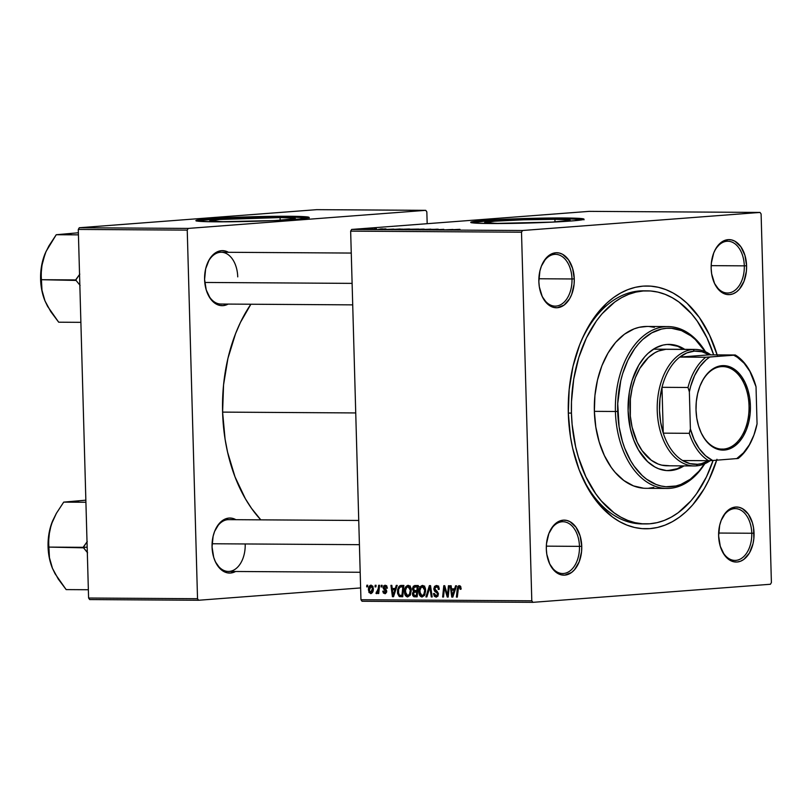 <?xml version="1.0" encoding="UTF-8"?>
<svg xmlns="http://www.w3.org/2000/svg" width="812" height="812" viewBox="0 0 812 812"><rect width="100%" height="100%" fill="white"/><g stroke="black" fill="none" stroke-linecap="round" stroke-linejoin="round"><path stroke-width="1.22" d="M551.774 222.143A42.792 1.736 178.4 0 0 570.156 220.204A42.792 1.736 178.4 0 0 554.921 219.311L523.71 219.778L494.64 221.199L484.754 222.742L499.837 223.493A42.792 1.736 178.4 0 0 503.054 223.503L499.837 223.493A42.792 1.736 178.4 0 1 484.602 222.6A42.792 1.736 178.4 0 1 509.307 220.336A42.792 1.736 178.4 0 1 554.921 219.311L554.992 221.96L554.921 219.311L568.461 219.768L569.902 220.407L551.784 222.143M583.432 219.514A56.647 2.294 -1.6 0 0 563.843 218.631L563.822 217.981A56.647 2.294 178.4 0 1 583.99 219.169A56.647 2.294 178.4 0 1 551.287 222.173A56.647 2.294 178.4 0 1 490.895 223.533L474.776 223.077L471.072 222.072L501.278 219.443L554.667 217.981L574.825 218.174L583.99 219.199L574.054 220.752L553.439 222.072L490.895 223.533A56.647 2.294 178.4 0 1 470.727 222.336A56.647 2.294 178.4 0 1 503.43 219.341A56.647 2.294 178.4 0 1 563.822 217.981L563.843 218.631A56.647 2.294 -1.6 0 0 507.135 219.819A56.647 2.294 -1.6 0 0 471.305 222.64M713.667 281.429A25.903 16.687 90.4 0 0 732.739 291.731A25.903 16.687 90.4 0 0 744.299 265.849L746.583 265.778A27.517 17.722 -89.6 0 1 734.129 293.355A27.517 17.722 -89.6 0 1 713.849 281.876A27.517 17.722 -89.6 0 1 711.16 268.478L711.647 273.817L714.57 283.52L719.665 290.726L726.172 294.35L729.633 294.614L733.074 293.822L736.352 292.005L739.346 289.234L744.025 281.277L746.39 271.167L746.583 265.778L744.939 255.364L740.848 246.746L734.941 241.225L731.571 239.916L728.1 239.641L721.381 242.25L715.808 248.645L713.718 252.979L711.353 263.088L711.16 268.478A27.517 17.722 -89.6 0 1 714.032 252.197A27.517 17.722 -89.6 0 1 733.561 240.555A27.517 17.722 -89.6 0 1 746.583 265.778L744.299 265.849A25.903 16.687 -89.6 0 1 727.471 293.02A25.903 16.687 -89.6 0 1 713.667 281.419M721.137 548.821A25.903 16.687 90.4 0 0 740.209 559.123A25.903 16.687 90.4 0 0 751.77 533.251L754.043 533.179A27.517 17.722 -89.6 0 1 741.6 560.757A27.517 17.722 -89.6 0 1 721.32 549.267A27.517 17.722 -89.6 0 1 718.63 535.879L720.274 546.293L724.355 554.911L727.136 558.128L733.632 561.742L737.103 562.005L740.544 561.224L743.822 559.407L749.405 553.013L752.998 543.796L753.861 538.569L753.556 527.841L752.409 522.766L748.319 514.138L742.401 508.616L739.042 507.307L735.57 507.043L728.851 509.652L725.857 512.423L721.188 520.38L719.686 525.252L718.63 535.879A27.517 17.722 -89.6 0 1 721.503 519.599A27.517 17.722 -89.6 0 1 741.031 507.947A27.517 17.722 -89.6 0 1 754.043 533.179L751.77 533.251A25.903 16.687 -89.6 0 1 734.941 560.412A25.903 16.687 -89.6 0 1 721.137 548.811M548.831 561.934A25.903 16.687 90.4 0 0 567.903 572.237A25.903 16.687 90.4 0 0 579.463 546.364L581.747 546.293A27.517 17.722 -89.6 0 1 569.293 573.871A27.517 17.722 -89.6 0 1 549.013 562.381A27.517 17.722 -89.6 0 1 546.324 548.983L546.811 554.322L549.734 564.025L554.829 571.242L557.966 573.546L561.336 574.855L564.797 575.119L571.516 572.511L574.51 569.74L579.189 561.782L581.554 551.673L581.747 546.293L580.103 535.879L576.012 527.252L570.105 521.73L566.735 520.421L563.264 520.157L556.545 522.766L553.561 525.537L548.882 533.484L546.517 543.593L546.324 548.983A27.517 17.722 -89.6 0 1 549.196 532.713A27.517 17.722 -89.6 0 1 568.725 521.06A27.517 17.722 -89.6 0 1 581.747 546.293L579.463 546.364A25.903 16.687 -89.6 0 1 562.635 573.526A25.903 16.687 -89.6 0 1 548.831 561.924M541.371 294.533A25.903 16.687 90.4 0 0 560.442 304.835A25.903 16.687 90.4 0 0 571.993 278.963L574.277 278.892A27.517 17.722 -89.6 0 1 561.833 306.469A27.517 17.722 -89.6 0 1 541.543 294.979A27.517 17.722 -89.6 0 1 538.853 281.591L539.341 286.92L542.264 296.634L547.359 303.84L550.495 306.144L553.865 307.454L557.337 307.728L564.046 305.119L569.628 298.725L571.719 294.391L574.084 284.281L574.277 278.892L572.633 268.478L568.542 259.85L562.635 254.329L559.265 253.019L555.794 252.755L549.074 255.364L546.09 258.135L541.411 266.092L539.909 270.964L538.853 281.591A27.517 17.722 -89.6 0 1 541.726 265.311A27.517 17.722 -89.6 0 1 561.254 253.669A27.517 17.722 -89.6 0 1 574.277 278.892L571.993 278.963A25.903 16.687 -89.6 0 1 555.164 306.134A25.903 16.687 -89.6 0 1 541.36 294.533M546.334 546.151L579.463 546.364L546.334 546.151M718.64 533.048L751.77 533.251L718.64 533.048M711.17 265.646L744.299 265.849L711.17 265.646M538.874 278.76L571.993 278.963L538.874 278.76M228.131 304.084A27.517 17.722 -89.6 0 1 207.273 292.899A27.517 17.722 -89.6 0 1 204.594 279.501L206.228 289.914L210.318 298.542L213.099 301.749L219.595 305.373L223.067 305.637L228.131 304.084M214.571 559.844A25.903 16.687 90.4 0 0 233.643 570.146A25.903 16.687 90.4 0 0 245.194 544.273A25.903 16.687 -89.6 0 1 228.365 571.445A25.903 16.687 -89.6 0 1 214.571 559.844M235.592 571.486A27.517 17.722 -89.6 0 1 214.744 560.29A27.517 17.722 -89.6 0 1 212.054 546.902L213.698 557.316L215.464 561.945L220.57 569.151L227.066 572.764L230.537 573.039L235.592 571.486M645.631 523.923L642.008 523.902A116.542 75.069 -89.6 0 1 579.646 471.092A116.542 75.069 90.4 0 0 643.865 523.872M716.671 460.201A121.394 78.206 -89.6 0 1 650.513 528.582A121.394 78.206 -89.6 0 1 580.184 472.422A121.394 78.206 -89.6 0 1 568.319 413.328L570.481 436.866L572.663 448.265L579.139 469.783L588.203 488.895L599.5 504.881L612.603 517.122L619.678 521.68L627.016 525.141L634.527 527.465L642.16 528.632L649.833 528.632L657.476 527.465L665.018 525.141L672.377 521.69L679.482 517.132L686.272 511.519L692.677 504.902L704.095 488.915L708.998 479.709L716.955 459.298M222.6 412.11L355.737 412.943L222.6 412.11L225.076 439.109L227.583 452.182L235.003 476.847L245.397 498.771L251.578 508.424L260.814 519.842A139.207 89.675 90.4 0 1 222.6 412.11A139.207 89.675 90.4 0 1 250.888 304.226L240.464 322.364L235.541 333.722L227.928 358.386L223.564 384.858L222.6 412.11M220.894 304.043A25.903 16.687 -89.6 0 1 207.101 292.442M280.079 217.586L280.16 220.245L280.079 217.586L293.629 218.052L295.06 218.692L276.943 220.428A42.792 1.736 178.4 0 0 295.314 218.489A42.792 1.736 178.4 0 0 280.079 217.586A42.792 1.736 178.4 0 0 234.465 218.621A42.792 1.736 178.4 0 0 209.76 220.884L209.76 220.884A42.792 1.736 178.4 0 0 224.995 221.777L209.912 221.026L219.808 219.484L280.079 217.586M308.59 217.799A56.647 2.294 -1.6 0 0 289.001 216.916L288.981 216.266A56.647 2.294 178.4 0 1 309.149 217.454A56.647 2.294 178.4 0 1 276.445 220.458A56.647 2.294 178.4 0 1 216.063 221.818L199.935 221.361L196.23 220.356L226.436 217.728L279.825 216.266L299.993 216.459L309.149 217.484L299.212 219.037L273.542 220.59L216.063 221.818A56.647 2.294 178.4 0 1 195.885 220.62A56.647 2.294 178.4 0 1 228.588 217.626A56.647 2.294 178.4 0 1 288.981 216.266L289.001 216.916A56.647 2.294 -1.6 0 0 232.293 218.103A56.647 2.294 -1.6 0 0 196.463 220.925M362.04 601.266L532.885 602.342L770.405 584.264L532.885 602.342L531.799 600.799L360.954 599.733L350.652 231.136L521.507 232.202L531.799 600.799L521.507 232.202L522.502 230.506L760.022 212.429L589.167 211.364L351.657 229.441L522.502 230.506L760.022 212.429L761.108 213.972L771.4 582.569L770.405 584.264L771.4 582.569L761.108 213.972L760.022 212.429L589.167 211.364L351.657 229.441L350.652 231.136L351.657 229.441L522.502 230.506L521.507 232.202L350.652 231.136L360.954 599.733L531.799 600.799L532.885 602.342L362.04 601.266L360.954 599.733L362.04 601.266M400.671 229.309L409.938 229.085L400.671 229.309C398.763 229.451 398.672 229.542 400.417 229.573L408.507 229.268C410.314 229.136 410.375 229.045 408.68 229.014L400.671 229.309C398.763 229.451 398.672 229.542 400.417 229.573L407.766 229.075L400.428 229.441M393.698 229.085L385.304 229.471L393.698 229.085M459.856 229.329L449.269 229.877L460.018 229.461M432.136 229.339L437.211 229.39C438.805 229.278 438.734 229.207 436.998 229.187L431.811 229.502M418.789 229.684L431.02 229.157L418.789 229.684M415.074 229.4L424.341 229.177L415.074 229.4C413.166 229.542 413.085 229.634 414.82 229.664L422.91 229.36C424.717 229.228 424.777 229.136 423.082 229.106L415.074 229.4C413.166 229.542 413.085 229.634 414.82 229.664L422.169 229.167L414.83 229.532M366.08 228.842L368.232 228.771L366.08 228.842M410.527 229.217L418.769 229.085L410.141 229.339M453.005 229.461L444.621 229.847L453.005 229.461M443.545 229.603L435.506 229.786L443.545 229.603M385.761 228.872L378.686 229.248L386.116 229.014M400.225 228.984L391.952 229.471L400.225 228.984M365.613 229.014L372.667 228.842L365.501 229.197M374.403 228.893L376.555 228.822L374.403 228.893M376.555 228.994L371.013 229.217L376.555 228.994M380.483 228.933L382.635 228.862L380.483 228.933M381.254 585.31L381.092 586.924L382.016 586.934L382.158 585.32L381.254 585.31L381.092 586.924L382.016 586.934L382.158 585.32L381.254 585.31M375.174 585.269L375.012 586.893L375.936 586.893L376.078 585.279L375.174 585.269L375.012 586.893L375.936 586.893L376.078 585.279L375.174 585.269M408.101 585.33C405.584 586.102 404.386 588.284 404.508 591.877L405.401 591.816L404.508 591.877C404.528 594.749 405.574 596.434 407.634 596.942L410.161 595.247L411.207 590.243C411.146 587.462 410.111 585.817 408.101 585.33L405.817 586.68L404.498 591.319L405.279 595.287L407.634 596.942L410.161 595.247L411.217 590.913L410.395 586.934L407.888 585.34M396.266 585.401L395.292 588.487L392.206 588.467L391.831 585.381L390.927 585.371L392.429 596.698L393.536 596.708L397.241 585.411L396.266 585.401L395.292 588.487L392.206 588.467L391.831 585.381L390.927 585.371L392.429 596.698L393.536 596.708L397.241 585.411L396.266 585.401M416.972 591.846L417.723 591.004L413.562 591.319L412.445 594.069L413.338 593.998L412.445 594.069L413.714 596.637L417.135 596.85L418.281 585.543L413.399 586.132L412.415 588.69L413.562 591.319L412.486 593.237L412.76 595.622L414.008 596.749L417.135 596.85L418.281 585.543L414.627 585.533M429.386 585.614L425.914 596.901L426.889 596.911L429.863 587.228L431.273 596.942L432.177 596.942L430.533 585.625L429.386 585.614L425.914 596.901L426.889 596.911L429.863 587.228L431.273 596.942L432.177 596.942L430.533 585.625L429.386 585.614M459.277 585.655L457.237 588.812L458.171 588.741L457.237 588.812L456.395 597.094L457.308 597.104L458.13 589.096L459.247 586.974L460.891 586.853L459.247 586.974L460.221 588.345L461.114 588.274L460.221 588.345L460.16 589.329L461.064 589.187L460.343 586.031L458.831 585.706L457.775 586.64L456.395 597.094L457.308 597.104L458.516 587.391L459.643 587.076L460.16 589.329L461.064 589.187L461.114 588.162L459.115 585.655M448.437 585.736L447.493 595.308L444.732 585.706L443.778 585.706L442.631 597.013L443.545 597.013L444.479 587.421L447.229 597.043L448.183 597.043L449.34 585.736L448.437 585.736L447.493 595.308L444.732 585.706L443.778 585.706L442.631 597.013L443.545 597.013L444.479 587.421L447.229 597.043L448.183 597.043L449.34 585.736L448.437 585.736M455.573 585.777L454.598 588.852L451.523 588.832L451.147 585.746L450.244 585.746L451.746 597.064L452.842 597.074L456.557 585.787L455.573 585.777L454.598 588.852L451.523 588.832L451.147 585.746L450.244 585.746L451.746 597.064L452.842 597.074L456.557 585.787L455.573 585.777M436.42 585.513L433.791 588.822L434.684 588.751L433.791 588.822L435.587 591.989L437.546 591.846L435.587 591.989L438.277 593.095L437.171 593.176L437.536 594.191L438.439 594.12L436.095 595.795L434.369 593.46L433.476 593.826L434.369 593.755L433.476 593.826L436.551 597.084L438.439 594.13L437.353 591.643L434.684 588.72L436.389 586.832L438.582 586.67L436.389 586.832L439.008 587.746L438.033 587.817L438.307 589.126L439.19 589.055L438.307 589.492L439.211 589.36C439.17 586.934 438.236 585.645 436.42 585.513L434.522 586.386L433.801 589.076L434.552 591.166L437.333 593.389L437.445 594.881L435.455 595.663L434.369 593.46L433.476 593.572L434.258 596.201L436.095 597.114L437.972 596.12L438.358 593.399L435.009 589.806L434.806 587.908L436.856 586.883L438.033 587.817L438.307 589.492L439.211 589.36L438.51 586.548L436.145 585.523M422.504 585.422C419.997 586.193 418.799 588.375 418.911 591.968L419.814 591.907L418.911 591.968C418.931 594.841 419.977 596.526 422.047 597.033L424.574 595.338L425.62 590.334C425.549 587.553 424.514 585.909 422.504 585.422L420.22 586.771L418.931 590.842L419.692 595.379L422.047 597.033L424.574 595.338L425.62 591.004L424.595 586.68L422.291 585.432M385.172 585.188L383.122 587.563L384.015 587.492L383.122 587.563L383.609 589.055L385.071 588.944L383.609 589.055L384.949 590.151L386.339 590.05L384.949 590.151L386.644 590.821L385.71 590.892L385.812 591.552L386.715 591.491L384.898 592.679L383.66 591.055L382.767 591.197L383.67 591.126L382.767 591.197L384.888 593.714L386.715 591.38L384.015 587.472L385.162 586.213L386.888 586.091L385.162 586.213L386.512 588.284L387.405 588.142L386.431 585.584L383.721 585.777L383.254 588.365L385.812 591.674L384.776 592.679L383.66 591.055L382.767 591.197L383.406 593.064L385.426 593.633L386.664 592.09L386.4 590.141L384.025 587.198L385.497 586.264L386.512 588.284L387.405 587.989L384.939 585.198M401.311 585.442L403.219 585.452L399.93 585.696L397.423 592.1L398.327 592.029L397.423 592.1L399.453 596.597L402.732 596.759L403.879 585.452L400.61 585.493L398.986 586.416L397.616 589.613L397.545 593.471L399.2 596.475L402.732 596.759L403.879 585.452L400.925 585.452M371.114 585.107C369.206 585.716 368.313 587.411 368.445 590.172L369.348 590.101L368.445 590.172L370.648 593.623C372.617 593.004 373.52 591.268 373.347 588.395L371.114 585.107L369.876 585.604L368.546 588.446L368.993 592.527L371.317 593.511L373.084 591.024L373.023 586.629L370.962 585.107M378.646 585.3L377.895 590.801L377.154 592.171L376.291 592.07L376.423 593.633L377.996 591.816L377.813 593.521L378.727 593.521L379.559 585.3L378.646 585.3L378.28 588.588L375.966 593.359L376.585 593.663L377.996 591.816L377.813 593.521L378.727 593.521L379.559 585.3L378.646 585.3M366.851 585.219L366.679 586.843L367.603 586.843L367.745 585.229L366.851 585.219L366.679 586.843L367.603 586.843L367.745 585.229L366.851 585.219M89.675 599.571L198.615 600.251L360.619 587.929L198.615 600.251L197.529 598.708L88.589 598.028L78.287 229.431L187.237 230.111L197.529 598.708L187.237 230.111L188.232 228.416L425.752 210.338L316.802 209.658L79.292 227.736L188.232 228.416L425.752 210.338L426.838 211.881L427.173 223.686L426.838 211.881L425.752 210.338L316.802 209.658L79.292 227.736L78.287 229.431L79.292 227.736L188.232 228.416L187.237 230.111L78.287 229.431L88.589 598.028L197.529 598.708L198.615 600.251L89.675 599.571L88.589 598.028L89.675 599.571M235.916 519.69L232.465 518.33L229.004 518.066L225.563 518.858L219.291 523.446L214.612 531.403L213.109 536.275L212.054 546.902A27.517 17.722 -89.6 0 1 214.936 530.622A27.517 17.722 -89.6 0 1 235.916 519.69M228.446 252.288L225.005 250.938L221.534 250.675L218.093 251.456L211.82 256.054L209.232 259.667L205.639 268.884L204.594 279.501A27.517 17.722 -89.6 0 1 207.466 263.22A27.517 17.722 -89.6 0 1 228.446 252.288M308.956 217.92L289.001 216.916L253.232 217.372L217.149 218.875L196.25 221.006M228.213 221.788L224.995 221.777A42.792 1.736 178.4 0 0 228.223 221.788M207.283 263.667A25.903 16.687 -89.6 0 1 221.219 252.248A25.903 16.687 -89.6 0 1 237.733 276.882A25.903 16.687 90.4 0 0 225.635 253.202A25.903 16.687 90.4 0 0 207.283 263.667M214.754 531.068A25.903 16.687 -89.6 0 1 228.69 519.65M717.341 355.494L709.536 335.082L699.305 317.441L687.043 303.262L680.294 297.649L673.219 293.091L665.891 289.63L658.37 287.306L650.737 286.139L643.063 286.128L635.42 287.296L627.889 289.62L620.53 293.081L613.425 297.639L606.635 303.252L594.262 317.431L583.909 335.062L579.606 344.968L572.967 366.476L569.161 389.557L568.319 413.328A121.394 78.206 -89.6 0 1 580.996 341.527A121.394 78.206 -89.6 0 1 651.823 286.23A121.394 78.206 -89.6 0 1 717.158 354.885M645.317 290.869A116.542 75.069 90.4 0 0 580.448 342.847A116.542 75.069 -89.6 0 1 643.469 290.818L647.174 290.848A116.542 75.069 -89.6 0 1 713.667 354.864L707.008 337.975L697.193 321.044L691.519 313.787L678.944 302.034L672.153 297.659L665.109 294.34L657.893 292.107L650.564 290.98L643.195 290.98L635.867 292.107L628.63 294.33L621.566 297.649L614.745 302.023L602.078 313.767L596.353 321.024L586.406 337.954L578.773 357.544L573.729 379.052L571.486 401.656L571.445 413.095A116.542 75.069 -89.6 0 1 647.174 290.848M541.543 265.757A25.903 16.687 -89.6 0 1 555.489 254.339A25.903 16.687 -89.6 0 1 571.993 278.963A25.903 16.687 90.4 0 0 559.904 255.283A25.903 16.687 90.4 0 0 541.543 265.757M713.849 252.644A25.903 16.687 -89.6 0 1 727.796 241.225A25.903 16.687 -89.6 0 1 744.299 265.849A25.903 16.687 90.4 0 0 732.201 242.179A25.903 16.687 90.4 0 0 713.849 252.644M721.32 520.045A25.903 16.687 -89.6 0 1 735.266 508.627A25.903 16.687 -89.6 0 1 751.77 533.251A25.903 16.687 90.4 0 0 739.671 509.571A25.903 16.687 90.4 0 0 721.32 520.045M549.013 533.159A25.903 16.687 -89.6 0 1 562.96 521.73A25.903 16.687 -89.6 0 1 579.463 546.364A25.903 16.687 90.4 0 0 567.365 522.684A25.903 16.687 90.4 0 0 549.013 533.149M583.798 219.636L563.843 218.631L528.074 219.088L487.829 220.864L471.092 222.721M448.183 596.962L447.229 597.043L448.183 596.962M446.844 592.699L445.93 592.77L446.844 592.699M445.91 589.573L445.006 589.634L445.91 589.573M445.23 587.36L444.479 587.421L445.23 587.36M443.555 596.942L442.631 597.013L443.555 596.942M448.366 595.247L447.493 595.308L448.366 595.247M448.64 592.557L447.696 592.628L448.64 592.557M452.873 596.982L451.746 597.064L452.873 596.982M455.004 589.908L454.862 588.832L455.004 589.908M455.573 588.781L454.598 588.852L455.573 588.781M454.141 590.172L453.035 593.521L454.03 593.45L453.035 593.521L452.385 595.835L453.269 595.764L452.385 595.835L451.685 590.162L455.207 589.898L451.685 590.162L455.136 590.101L454.141 590.172L452.385 595.835L451.685 590.162L454.141 590.172M460.891 586.853L459.247 586.974M438.582 586.66L436.389 586.832M438.683 586.071L438.115 587.167M432.167 596.871L431.273 596.942L432.167 596.871M431.192 590.121L430.248 590.192L431.192 590.121M430.756 587.167L429.863 587.228L430.756 587.167M426.909 596.83L425.914 596.901L426.909 596.83M424.696 586.071L424.118 586.883M424.28 589.157L424.544 588.355M424.717 590.273L423.834 594.465L425.031 594.374L422.037 595.703L419.814 592.1C419.682 589.279 420.565 587.492 422.473 586.741L424.534 586.589L422.473 586.741L424.717 590.273L425.61 590.202L424.717 590.273L424.077 594.019L422.301 595.683L424.453 595.521L421.793 595.683L420.372 594.516L419.926 590.324L421.225 587.32L423.407 587.066L424.717 590.273M424.524 586.589L422.473 586.741M414.81 585.523L412.415 589.025L413.318 588.954L412.415 589.025L413.562 591.319L417.267 590.649L417.723 591.004L416.84 592.131M416.972 586.711L417.896 585.543M417.997 585.472L416.932 586.812M416.921 595.308L417.327 595.927M416.708 591.999L416.353 595.521L417.277 595.45L414.81 595.511L413.338 594.029L413.795 592.445L417.642 591.806L415.247 591.989L417.632 591.928L416.708 591.999L416.353 595.521L413.785 595.257L413.795 592.445L416.708 591.999M417.642 591.796L415.247 591.989M417.236 586.863L416.85 590.679L417.764 590.608L414.942 590.669L413.318 589.065L414.658 586.903L418.17 586.65L415.551 586.853L418.16 586.792L417.236 586.863L416.85 590.679L413.684 590.263L413.958 587.259L417.236 586.863M386.888 586.081L385.162 586.213M393.566 596.607L392.429 596.698L393.566 596.607M395.688 589.542L395.545 588.467L395.688 589.542M396.256 588.416L395.292 588.487L396.256 588.416M394.825 589.806L393.729 593.156L394.723 593.075L393.729 593.156L393.069 595.46L393.962 595.399L393.069 595.46L392.369 589.786L395.891 589.522L392.369 589.786L395.82 589.725L394.825 589.806L393.069 595.46L392.369 589.786L394.825 589.806M402.752 586.66L403.868 585.493M403.919 585.472L402.671 586.802M402.833 586.771L401.95 595.429L402.874 595.369L399.494 595.226L398.327 592.171C398.174 588.842 399.291 587.035 401.676 586.761L403.747 586.7L402.833 586.771L401.95 595.429L400.641 595.429L399.342 595.135L398.57 593.937L398.641 589.35L400.052 587.096L402.833 586.771M403.757 586.589L401.676 586.761M410.293 585.98L409.715 586.792M409.867 589.076L410.141 588.264M410.314 590.182L409.431 594.374L410.628 594.282L407.634 595.612L405.411 592.009C405.279 589.187 406.162 587.401 408.071 586.66L410.121 586.497L408.071 586.66L410.314 590.182L411.207 590.121L410.314 590.182L409.674 593.927L407.898 595.592L410.05 595.429L407.391 595.592L405.97 594.425L405.523 590.243L406.812 587.228L408.994 586.974L410.314 590.182M410.121 586.497L408.071 586.66M372.454 588.517L370.658 592.598L369.348 590.182L371.135 586.132L372.688 586.01L371.135 586.132L372.454 588.517L373.347 588.446L372.454 588.517L372.008 591.359L370.779 592.587L372.495 592.456L370.201 592.456L369.348 590.182L370.089 586.853L371.734 586.355L372.454 588.517M372.688 586.01L371.135 586.132M375.936 586.822L375.012 586.893L375.936 586.822M378.737 593.45L377.813 593.521L378.737 593.45M378.91 591.745L377.996 591.816L378.91 591.745M377.255 593.257L375.966 593.359L377.255 593.257M379.234 588.507L378.28 588.588L379.234 588.507M382.016 586.853L381.092 586.924L382.016 586.853M367.613 586.771L366.679 586.843L367.613 586.771M414.658 586.903L415.551 586.853M408.578 229.552L412.851 229.39L408.101 229.471M411.958 229.309L416.83 229.136L411.41 229.228M422.91 229.36C424.717 229.228 424.777 229.136 423.082 229.106M422.169 229.167L415.896 229.41M437.211 229.39C438.805 229.278 438.734 229.207 436.998 229.187M436.085 229.258L437.069 229.309M432.705 229.39L433.253 229.451M433.232 229.623L433.811 229.491M451.665 229.522L446.092 229.837L451.665 229.522M443.809 229.329L435.506 229.786L443.809 229.329M382.097 228.974L381.589 229.045M392.348 229.157L386.776 229.461L392.348 229.157M393.414 229.278L392.429 229.512M393.394 229.441L402.427 229.116L394.267 229.288M408.507 229.268C410.314 229.136 410.375 229.045 408.68 229.014M407.766 229.075L401.493 229.319M370.749 228.954L366.202 229.146M415.703 229.603L422.047 229.349M401.301 229.512L407.634 229.258M371.023 228.832L366.506 229.014M667.718 470.635A63.123 40.661 90.4 0 0 682.77 465.885L677.147 468.747L667.718 470.635M684.008 465.885A63.123 40.661 -89.6 0 1 668.337 470.645A63.123 40.661 -89.6 0 1 628.102 410.618L629.341 392.176L632.071 380.523L638.76 365.126L644.698 356.813L648.027 353.372L655.254 348.084L662.998 345.08L666.977 344.471L674.934 345.08L684.739 349.353A63.123 40.661 -89.6 0 0 669.129 344.4A63.123 40.661 -89.6 0 0 628.102 410.618L630.366 428.787L633.736 439.972L638.445 449.909L647.631 461.663L654.817 466.961L658.623 468.757L666.51 470.574L674.467 469.965L684.008 465.885M615.415 411.481L617.688 411.41A79.312 51.095 -89.6 0 1 648.372 334.96A79.312 51.095 -89.6 0 1 705.192 351.626L695.255 339.497L690.85 335.833L681.441 330.585L671.534 328.302L666.52 328.302L661.526 329.063L651.803 332.849L642.718 339.487L638.536 343.811L634.639 348.754L627.869 360.274L622.672 373.601L620.733 380.798L617.719 403.625L619.099 426.787L622.418 441.423L624.763 448.295L630.68 460.78L634.202 466.281L642.211 475.548L646.626 479.212L656.035 484.459L660.948 485.972L665.931 486.743L675.939 485.982L680.862 484.459L690.312 479.222L698.939 471.234L704.491 463.865A79.312 51.095 -89.6 0 1 649.965 481.455A79.312 51.095 -89.6 0 1 617.688 411.41L615.415 411.481A80.936 52.13 -89.6 0 1 668.002 326.586A80.936 52.13 -89.6 0 1 705.496 351.769A80.936 52.13 90.4 0 0 647.255 333.113A80.936 52.13 90.4 0 0 615.415 411.481L594.364 411.349L615.415 411.481A80.936 52.13 90.4 0 0 648.879 483.272A80.936 52.13 90.4 0 0 704.796 463.733A80.936 52.13 -89.6 0 1 666.997 488.448A80.936 52.13 -89.6 0 1 615.415 411.481M668.002 326.586L646.961 326.454A80.936 52.13 90.4 0 0 594.364 411.349L594.922 395.505L597.47 380.107L601.885 365.765L608.026 353.027L615.638 342.38L624.428 334.219L634.071 328.88L639.095 327.327L647.022 326.454M568.309 413.075L571.445 413.095L568.309 413.075M669.118 465.712L661.78 465.154L658.167 464.038L651.254 460.191L642.13 450.69L637.217 442.225L632.081 427.142L630.335 416.059L630.396 398.956L632.223 387.882L635.41 377.55L639.826 368.374L648.382 357.534L655.051 352.652L658.583 350.987L665.87 349.312L693.113 349.485A58.271 37.535 -89.6 0 1 695.102 349.414A58.271 37.535 -89.6 0 1 710.754 354.844A58.271 37.535 90.4 0 0 693.113 349.485L694.392 351.109A56.647 36.499 -89.6 0 1 709.292 354.834L735.296 354.996L709.789 357.036L706.267 359.665L699.873 366.638L694.605 375.611L690.718 386.136L689.358 391.82L690.393 428.969L694.118 439.576L699.244 448.64L705.537 455.725L712.682 460.505L708.643 460.708A56.647 36.499 -89.6 0 1 689.276 433.314L663.272 433.151A56.647 36.499 -89.6 0 1 661.993 387.314L687.997 387.476L689.358 391.82L690.393 428.969L689.276 433.314A56.647 36.499 90.4 0 0 708.643 460.708L682.648 460.546A56.647 36.499 -89.6 0 1 663.272 433.151L661.993 387.314L659.973 398.692L659.506 410.466L660.623 422.118L663.272 433.151A56.647 36.499 90.4 0 0 682.648 460.546L689.967 463.622L697.549 464.281A56.647 36.499 -89.6 0 1 682.648 460.546L708.643 460.708A56.647 36.499 -89.6 0 1 697.549 464.281L696.361 465.885A58.271 37.535 -89.6 0 1 694.372 465.956L667.129 465.783A58.271 37.535 -89.6 0 1 629.99 410.364A58.271 37.535 -89.6 0 1 667.86 349.241M713.088 460.475A116.542 75.069 -89.6 0 1 645.723 523.923A116.542 75.069 -89.6 0 1 571.445 413.095L572.125 424.473L575.617 446.63L578.398 457.197L585.888 476.796L595.714 493.726L601.377 500.984L613.963 512.727L620.754 517.112L627.788 520.431L635.004 522.664L642.333 523.781L649.702 523.781L657.04 522.664L664.277 520.431L671.331 517.112L678.162 512.737L690.829 500.994L696.544 493.747L706.491 476.817L713.088 460.475M653.802 487.444L648.707 488.215M643.591 488.215L633.492 485.891L623.89 480.542L615.151 472.381L611.213 467.347L604.392 455.583L599.195 441.982L595.805 427.041L594.364 411.349A80.936 52.13 90.4 0 0 645.946 488.316L666.997 488.448M649.306 326.546L654.401 327.327M683.501 349.343L677.604 346.277L668.509 344.4A63.123 40.661 90.4 0 1 683.501 349.343M694.372 465.956A58.271 37.535 -89.6 0 1 657.202 408.994A58.271 37.535 -89.6 0 1 693.113 349.485L667.911 349.241M45.086 301.161L44.883 300.653A43.787 28.207 90.4 0 0 44.985 300.917L50.78 311.635L58.687 322.202L80.885 322.344L58.687 322.202L47.593 306.368L44.985 300.917L41.98 290.29L41.189 279.704L76.064 280.424A50.263 32.378 -89.6 0 1 76.034 279.379L79.799 274.141L75.861 279.917L41.189 279.704L41.361 268.518L43.767 257.181A43.787 28.207 90.4 0 0 40.6 279.338L41.219 279.612L40.6 279.338L41.879 290.584L44.985 300.917L41.98 290.29L41.128 273.918L42.204 262.946L46.02 251.517L56.241 234.729L78.439 234.861L56.241 234.729L78.388 232.77L63.894 234.11M76.064 280.424L80.104 285.388L76.064 280.424A50.263 32.378 90.4 0 1 76.034 279.379L76.064 280.424M45.198 253.385L41.239 267.95L40.6 279.338A43.787 28.207 90.4 0 0 44.883 300.653L44.883 300.653M71.253 233.551L56.241 234.729L48.903 245.934L45.218 253.324A43.787 28.207 90.4 0 0 45.178 253.435A43.787 28.207 90.4 0 0 43.767 257.181L45.178 253.435M204.776 282.454L352.114 283.378L204.776 282.454M359.411 544.669L212.084 543.756L359.411 544.669M52.668 520.776L49.745 529.84L48.152 541.005L49.349 557.986L52.455 568.319L55.064 573.759L66.158 589.603L88.356 589.735L66.158 589.603L58.251 579.027L52.455 568.319L49.451 557.692L48.659 547.095L83.321 547.318L83.504 546.78A50.263 32.378 90.4 0 0 83.514 547.298L87.168 547.187L83.514 547.298A50.263 32.378 -89.6 0 1 83.504 546.78L87.27 541.543L83.321 547.318L87.574 552.789L83.534 547.826A50.263 32.378 -89.6 0 1 83.514 547.298A50.263 32.378 90.4 0 0 83.534 547.826L48.659 547.095L48.832 535.92L51.237 524.582L56.373 513.336L63.712 502.12L85.849 500.172L71.365 501.511M85.91 502.263L63.712 502.12L85.91 502.263M78.723 500.943L63.712 502.12L56.373 513.336L52.638 520.837A43.787 28.207 90.4 0 0 51.237 524.582A43.787 28.207 90.4 0 0 52.344 568.055A43.787 28.207 90.4 0 0 52.455 568.319L52.557 568.552M52.344 568.055L49.451 557.692L48.598 541.31L49.674 530.337L52.689 520.715M721.31 366.628A41.28 26.593 90.4 0 0 700.32 385.213A41.28 26.593 -89.6 0 1 721.31 366.628A41.28 26.593 -89.6 0 1 722.721 366.588A41.28 26.593 -89.6 0 1 749.05 406.934A41.28 26.593 -89.6 0 1 723.614 449.087L724.385 450.061A42.244 27.212 -89.6 0 1 700.147 430.492A42.244 27.212 -89.6 0 1 700.431 384.939A42.244 27.212 -89.6 0 1 722.03 365.664L721.31 366.628L722.03 365.664L727.359 366.07L732.525 368.09L737.337 371.632L741.6 376.565L745.162 382.696L747.872 389.801L749.649 397.606L750.4 405.797L750.105 414.069L748.776 422.098L746.472 429.589L743.264 436.237L739.296 441.799L734.698 446.052L729.673 448.843L724.385 450.061L719.056 449.655L713.89 447.635L709.079 444.093L704.816 439.16L701.253 433.029L698.543 425.924L696.767 418.119L696.016 409.928L696.31 401.656L697.64 393.627L699.944 386.136L703.151 379.488L707.12 373.926L711.718 369.673L716.752 366.882L722.03 365.664A42.244 27.212 -89.6 0 1 750.4 405.797A42.244 27.212 -89.6 0 1 724.385 450.061L723.614 449.087A41.28 26.593 -89.6 0 1 722.203 449.137A41.28 26.593 -89.6 0 1 700.025 430.208A41.28 26.593 90.4 0 0 723.614 449.087L720.802 449.066L723.614 449.087A41.28 26.593 90.4 0 0 749.029 405.838A41.28 26.593 90.4 0 0 721.31 366.628M708.643 460.708L712.682 460.505A55.033 35.454 -89.6 0 1 690.393 428.969L689.276 433.314L663.272 433.151L661.993 387.314A56.647 36.499 -89.6 0 1 679.756 357.087A56.647 36.499 -89.6 0 1 694.392 351.109L686.881 352.905L679.756 357.087L709.292 354.834L701.974 351.758L694.392 351.109L693.113 349.485A58.271 37.535 90.4 0 0 657.233 410.537A58.271 37.535 90.4 0 0 696.361 465.885A58.271 37.535 90.4 0 0 710.216 460.637A58.271 37.535 -89.6 0 1 696.361 465.885L697.549 464.281L701.335 463.682L708.693 460.678M752.694 438.155A56.647 36.499 -89.6 0 1 738.189 458.465L712.682 460.505L738.189 458.465A56.647 36.499 90.4 0 0 752.511 438.592L752.876 437.719A55.033 35.454 -89.6 0 1 736.626 458.689L743.467 452.842L749.344 444.824L753.942 435.019L757.058 423.905L756.023 386.756L749.892 371.399L744.147 363.268L737.387 357.3L733.733 355.22L705.76 357.25L679.756 357.087L709.292 354.834L735.296 354.996A56.647 36.499 -89.6 0 1 753.069 377.945M752.876 437.719A55.033 35.454 -89.6 0 0 757.058 423.905L756.023 386.756A55.033 35.454 -89.6 0 0 753.252 378.382A55.033 35.454 -89.6 0 0 733.733 355.22L735.296 354.996A56.647 36.499 90.4 0 1 752.897 377.499L753.252 378.382M679.756 357.087A56.647 36.499 90.4 0 0 661.993 387.314L687.997 387.476A56.647 36.499 -89.6 0 1 705.76 357.25L679.756 357.087M705.76 357.25A56.647 36.499 90.4 0 0 687.997 387.476L689.358 391.82A55.033 35.454 -89.6 0 1 709.789 357.036L705.76 357.25M713.494 280.993L713.849 281.876M720.965 548.394L721.32 549.267M548.658 561.508L549.013 562.381M541.188 294.106L541.543 294.979M206.918 292.015L207.273 292.899M214.388 559.417L214.744 560.29M309.169 218.103L309.149 217.454M223.939 519.619L358.742 520.462M214.571 531.495L214.936 530.622M207.101 264.093L207.466 263.22M541.36 266.184L541.726 265.311M548.831 533.575L549.196 532.713M721.137 520.472L721.503 519.599M713.667 253.07L714.032 252.197M584.011 219.819L583.99 219.169M414.952 586.863L419.124 586.548M221.219 252.248L351.271 253.06M216.144 304.013L352.712 304.865M360.183 572.267L228.365 571.445M700.208 385.467L700.431 384.939M699.934 429.974L700.147 430.492M653.457 349.16L695.102 349.414"/></g></svg>
